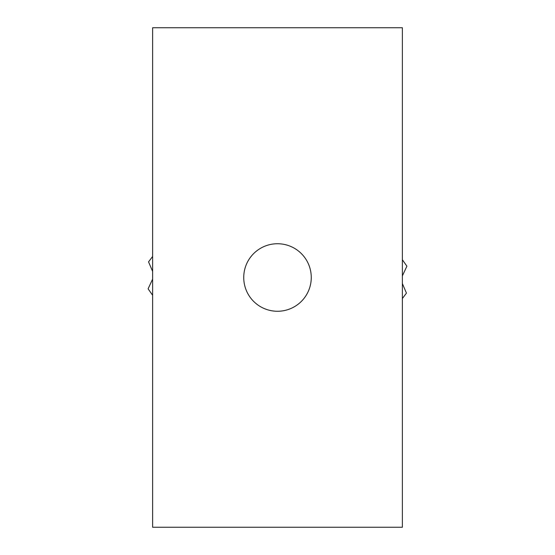 <?xml version="1.0" encoding="UTF-8"?>
<svg xmlns="http://www.w3.org/2000/svg" width="555" height="555" viewBox="0 0 555 555"><rect width="100%" height="100%" fill="white"/><g stroke="black" fill="none" stroke-linecap="round" stroke-linejoin="round"><path stroke-width="0.83" d="M311.265 277.5A33.765 33.765 0 0 1 277.5 311.265A33.765 33.765 0 0 1 243.735 277.5A33.765 33.765 0 0 1 277.5 243.735A33.765 33.765 0 0 1 311.265 277.5A33.765 33.765 0 0 1 277.5 311.265A33.765 33.765 0 0 1 243.735 277.5A33.765 33.765 0 0 1 277.5 243.735A33.765 33.765 0 0 1 311.265 277.5M402.375 527.25L402.375 27.75L152.625 27.75L152.625 527.25L402.375 527.25M402.375 259.726L406.898 266.185L402.375 275.877M152.625 295.274L148.102 288.815L152.625 279.123M402.375 283.57L406.447 293.116L402.375 298.541M152.625 271.43L148.553 261.884L152.625 256.459"/></g></svg>

